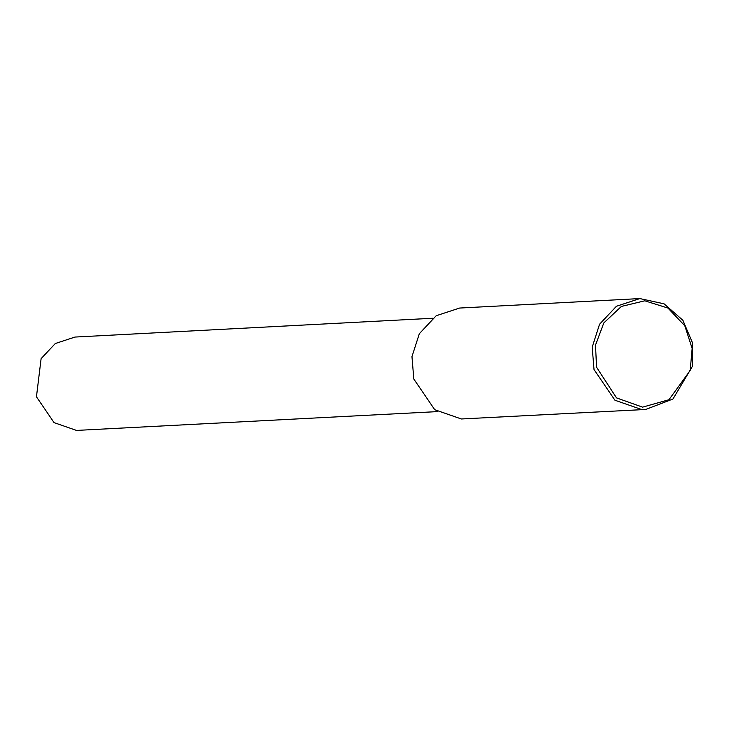 <?xml version="1.0" encoding="UTF-8"?>
<svg xmlns="http://www.w3.org/2000/svg" width="729" height="729" viewBox="0 0 729 729"><rect width="100%" height="100%" fill="white"/><g stroke="black" fill="none" stroke-linecap="round" stroke-linejoin="round"><path stroke-width="1.09" d="M641.593 409.507L614.966 400.248L594.026 369.567L592.194 347.159L599.557 324.232L616.442 306.253L639.843 298.58L664.055 303.82L682.909 320.304L692.55 342.994L692.532 366.131L672.931 399.036L645.675 409.47L641.593 409.507M642.568 407.147L616.524 397.897L596.55 367.234L595.511 345.099L603.803 322.947L621.39 306.435L644.801 300.804L667.928 308.057L684.804 325.772L692.149 348.471L690.19 370.496L668.958 399.729L642.568 407.147M645.675 409.47L461.375 418.975L434.739 409.716L413.808 379.034L411.967 356.627L419.339 333.7L436.215 315.721L459.625 308.048L639.843 298.58M437.546 411.603L76.49 430.42L54.074 422.629L36.45 396.804L41.106 358.65L55.313 343.514L75.014 337.053L432.643 318.263"/></g></svg>
